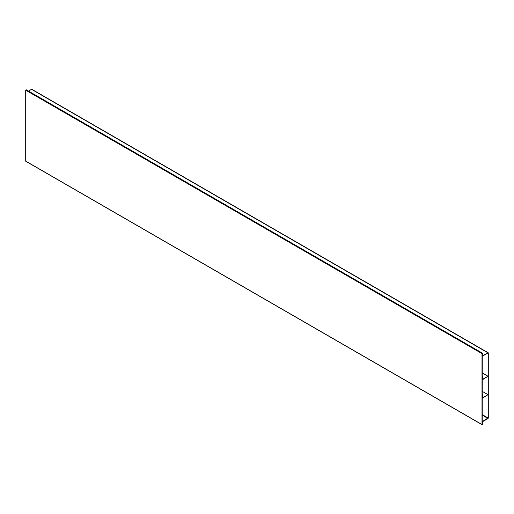 <?xml version="1.0" encoding="UTF-8"?>
<svg xmlns="http://www.w3.org/2000/svg" width="514" height="514" viewBox="0 0 514 514"><rect width="100%" height="100%" fill="white"/><g stroke="black" fill="none" stroke-linecap="round" stroke-linejoin="round"><path stroke-width="0.77" d="M482.228 424.249L482.254 353.343M25.951 161.242L482.003 424.538L482.003 353.619L25.7 90.175L26.201 89.886M25.7 161.094L25.7 90.175M482.37 424.326L482.37 422.129M482.003 424.538L482.505 424.249L482.505 422.206M26.13 89.719L482.434 353.163L482.37 355.45L482.37 353.407M482.434 353.163L482.003 353.619M482.273 398.119A0.642 0.373 120 0 1 482.138 397.823L482.37 394.27L482.434 397.842L488.024 394.688L482.595 398.087A0.642 0.373 120 0 1 482.273 398.119L482.138 398.042M488.024 394.688L482.138 391.289M482.273 379.679A0.642 0.373 120 0 1 482.138 379.383L482.37 375.824L482.434 379.396L488.024 376.248L482.595 379.647A0.642 0.373 120 0 1 482.273 379.679L482.138 379.602M488.024 376.248L482.138 372.849M487.844 353.041L482.595 356.067A0.642 0.373 120 0 1 482.138 355.804L482.37 353.568L482.595 355.804L487.844 352.777A0.642 0.373 -60 0 1 488.3 353.041L488.3 417.85A0.642 0.373 -60 0 1 487.844 418.64L482.595 421.666L482.37 424.172L482.138 422.193A0.642 0.373 120 0 1 482.595 421.403L482.138 421.139M488.069 353.169L488.069 417.978L482.595 421.403M28.495 91.087L31.54 89.333A0.642 0.373 -60 0 1 31.862 89.301L488.165 352.745M487.844 352.777L31.54 89.333M488.069 417.978L482.138 414.554M487.844 418.377L482.138 415.081M482.074 424.699L25.771 161.255"/></g></svg>
